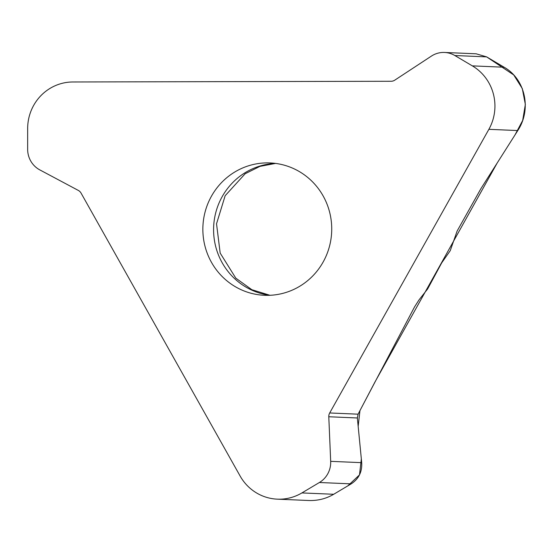 <?xml version="1.0" encoding="UTF-8"?>
<svg xmlns="http://www.w3.org/2000/svg" width="553" height="553" viewBox="0 0 553 553"><rect width="100%" height="100%" fill="white"/><g stroke="black" fill="none" stroke-linecap="round" stroke-linejoin="round"><path stroke-width="0.83" d="M211.495 196.121A66.236 64.431 92.4 0 1 270.12 162.941A66.236 64.431 92.4 0 1 331.669 231.859A66.236 64.431 92.4 0 1 264.472 295.295A66.236 64.431 92.4 0 1 211.495 196.121M454.843 55.528L472.331 65.869A46.48 45.215 92.4 0 1 488.873 129.326L329.699 412.967A6.975 6.781 -87.6 0 0 328.793 416.755L330.68 461.34A23.24 22.611 92.4 0 1 319.392 482.506L301.903 492.923A46.48 45.215 92.4 0 1 277.323 499.159A46.48 45.215 92.4 0 1 240.133 476.05L81.07 193.115A6.975 6.781 -87.6 0 0 78.326 190.419L39.816 169.895A23.24 22.611 92.4 0 1 27.65 149.31L27.657 128.552A46.48 45.215 92.4 0 1 72.878 81.975L391.123 81.27A6.975 6.781 -87.6 0 0 394.766 80.164L431.388 56.109A23.24 22.611 92.4 0 1 444.529 52.459A23.24 22.611 92.4 0 1 454.843 55.528L486.64 56.883L476.154 53.807M277.323 499.159L308.664 500.5C317.719 500.824 326.07 498.751 333.694 494.278L351.19 483.861C358.731 478.946 362.236 471.875 361.697 462.667L357.356 417.978L358.081 414.176L414.57 306.867L419.07 299.83L427.6 289.005L441.743 262.793L450.246 250.668L457.131 231.03L480.198 189.921A11.62 2.392 -59.4 0 1 481.753 187.322L517.781 130.556C531.848 109.342 525.343 79.148 504.122 67.224L486.64 56.883M486.605 56.862L513.723 74.938L522.302 88.584L525.35 104.427L522.675 120.471L514.954 135.015L497.209 162.969L375.072 381.791L359.955 410.609L358.164 426.322L361.337 458.935L359.498 474.882L347.802 485.88L333.694 494.278L301.903 492.923M275.47 163.398A66.236 64.431 -87.6 0 0 222.223 196.578A66.236 64.431 -87.6 0 0 269.843 295.288M504.122 67.224L472.331 65.869M517.781 130.556L488.873 129.326M358.081 414.176L329.699 412.967M351.19 483.861L319.392 482.506M357.356 417.978L328.793 416.755M361.697 462.667L330.68 461.34M475.981 53.8L444.529 52.459M275.588 163.412L259.91 166.384L245.152 173.746L225.154 195.721L216.534 223.785L220.177 253.094L235.799 278.138L251.85 289.71L269.968 295.288"/></g></svg>
